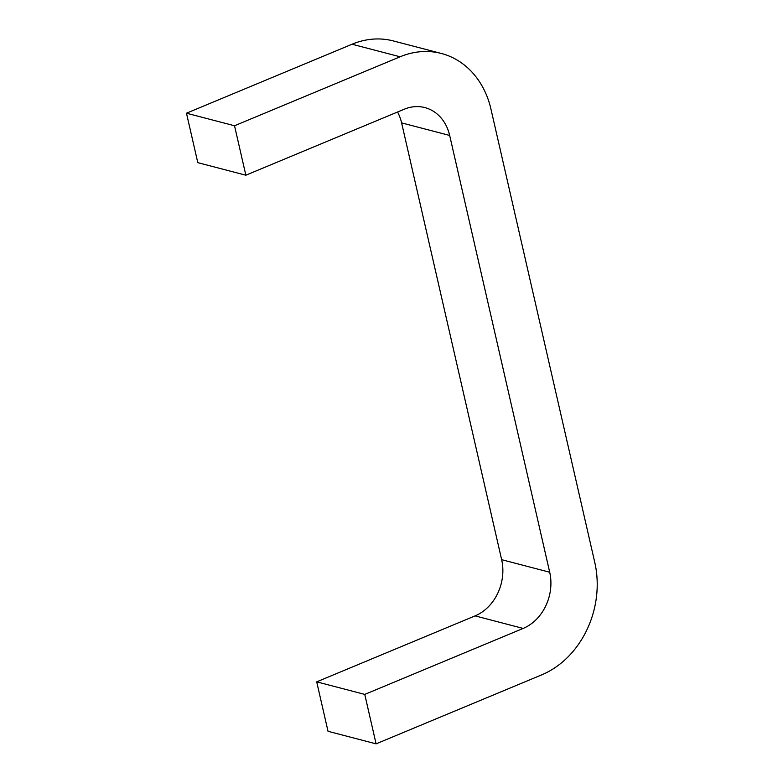 <?xml version="1.0" encoding="UTF-8"?>
<svg xmlns="http://www.w3.org/2000/svg" width="783" height="783" viewBox="0 0 783 783"><rect width="100%" height="100%" fill="white"/><g stroke="black" fill="none" stroke-linecap="round" stroke-linejoin="round"><path stroke-width="1.17" d="M541.67 674.877A88.596 73.357 104.6 0 0 594.786 562.478L490.98 109.209A88.596 73.357 104.6 0 0 441.377 53.479A88.596 73.357 104.6 0 0 400.103 56.787L234.528 125.76L245.852 175.206L404.234 109.228A44.298 36.684 -75.4 0 1 424.866 107.584A44.298 36.684 -75.4 0 1 449.667 135.449L549.705 572.236A44.298 36.684 -75.4 0 1 523.142 628.436L364.761 694.404L376.085 743.85L541.67 674.877M245.852 175.206L197.796 162.649L186.471 113.202L352.056 44.23A88.596 73.357 -75.4 0 1 393.32 40.931L441.377 53.479M376.085 743.85L328.028 731.293L316.704 681.846L475.095 615.878A44.298 36.684 104.6 0 0 501.649 559.679L401.61 122.892A44.298 36.684 104.6 0 0 397.558 112.008M364.761 694.404L316.704 681.846M186.471 113.202L234.528 125.76M352.056 44.23L400.103 56.787M501.649 559.679L549.705 572.236M401.61 122.892L449.667 135.449M475.095 615.878L523.142 628.436"/></g></svg>
